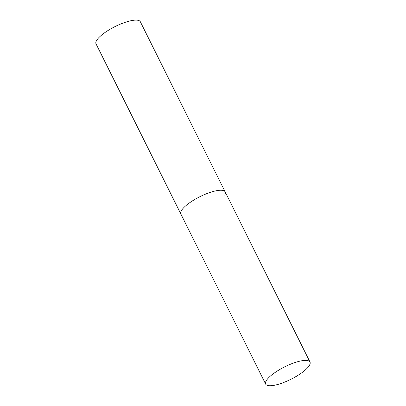 <?xml version="1.0" encoding="UTF-8"?>
<svg xmlns="http://www.w3.org/2000/svg" width="406" height="406" viewBox="0 0 406 406"><rect width="100%" height="100%" fill="white"/><g stroke="black" fill="none" stroke-linecap="round" stroke-linejoin="round"><path stroke-width="0.61" d="M265.666 384.101A24.761 6.958 153.5 0 0 282.15 383.056A24.761 6.958 153.5 0 0 309.981 362.005A24.761 6.958 153.5 0 0 293.497 363.055A24.761 6.958 153.5 0 0 265.666 384.101L96.019 43.848A24.761 6.958 -26.5 0 1 96.532 40.595A24.761 6.958 -26.5 0 1 119.486 24.522A24.761 6.958 -26.5 0 1 140.334 21.751L225.157 191.881A24.761 6.958 153.5 0 0 208.674 192.926A24.761 6.958 153.5 0 0 180.843 213.972A24.761 6.958 -26.5 0 1 181.355 210.724A24.761 6.958 -26.5 0 1 204.309 194.652A24.761 6.958 -26.5 0 1 225.157 191.881A24.761 6.958 -26.5 0 1 224.645 195.129M225.157 191.881L309.981 362.005"/></g></svg>
